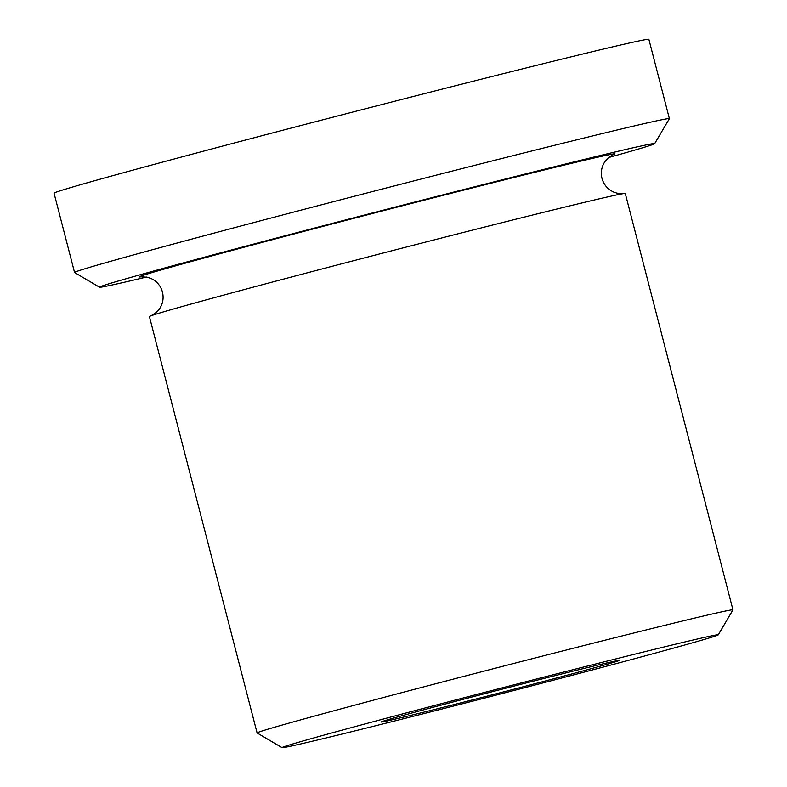 <?xml version="1.0" encoding="UTF-8"?>
<svg xmlns="http://www.w3.org/2000/svg" width="787" height="787" viewBox="0 0 787 787"><rect width="100%" height="100%" fill="white"/><g stroke="black" fill="none" stroke-linecap="round" stroke-linejoin="round"><path stroke-width="1.18" d="M732.953 609.856L625.281 193.513A245.76 3 165.5 0 0 622.842 193.71A245.76 3 165.5 0 0 424.646 242.337A245.76 3 165.5 0 0 152.363 315.321A245.76 3 165.5 0 0 151.645 315.567A245.76 3 165.5 0 0 149.422 316.581L257.093 732.923A245.76 3 165.5 0 0 257.123 732.953A245.76 3 165.5 0 1 260.035 731.664A245.76 3 165.5 0 1 513.36 663.559A245.76 3 165.5 0 1 732.953 609.856A245.76 3 165.5 0 0 732.953 609.856L718.246 634.853A225.279 2.754 165.5 0 0 518.279 683.696A225.279 2.754 165.5 0 0 284.746 746.469A225.279 2.754 165.5 0 0 282.071 747.65A225.279 2.754 165.5 0 0 484.674 698.049A225.279 2.754 165.5 0 0 715.56 635.965A225.279 2.754 165.5 0 0 718.246 634.853M613.181 154.734A245.76 3 165.5 0 0 414.395 202.692A245.76 3 165.5 0 0 141.198 276.798M608.725 157.498A286.714 3.502 165.5 0 0 651.252 145.074A286.714 3.502 165.5 0 0 654.666 143.657L669.363 118.699A307.196 3.758 165.5 0 0 669.383 118.65A307.196 3.758 165.5 0 0 394.887 185.781A307.196 3.758 165.5 0 0 78.228 270.915A307.196 3.758 165.5 0 0 74.558 272.489A307.196 3.758 165.5 0 0 74.588 272.528L99.546 287.216A286.714 3.502 165.5 0 0 146.441 277.054M654.666 143.657A286.714 3.502 165.5 0 0 400.17 205.82A286.714 3.502 165.5 0 0 102.94 285.72A286.714 3.502 165.5 0 0 99.546 287.216M669.383 118.65L648.872 39.35A307.196 3.758 165.5 0 0 374.376 106.471A307.196 3.758 165.5 0 0 57.726 191.615A307.196 3.758 165.5 0 0 54.047 193.179L74.558 272.489M617.647 661.08A122.88 1.505 -14.5 0 1 490.99 695.137A122.88 1.505 -14.5 0 1 381.183 721.984A122.88 1.505 -14.5 0 1 382.659 721.354A122.88 1.505 -14.5 0 1 509.317 687.297A122.88 1.505 -14.5 0 1 619.113 660.45A122.88 1.505 -14.5 0 1 617.647 661.08M623.314 193.641L616.978 193.169L613.417 191.949C607.603 189.214 603.786 184.689 601.986 178.383C600.511 171.999 601.652 166.195 605.41 160.981L607.928 158.187L613.25 154.705M151.193 315.735L156.515 312.252L159.043 309.458C162.801 304.244 163.942 298.45 162.466 292.056C160.656 285.75 156.839 281.225 151.025 278.49L147.464 277.27L141.129 276.808M282.071 747.65L257.123 732.953"/></g></svg>

